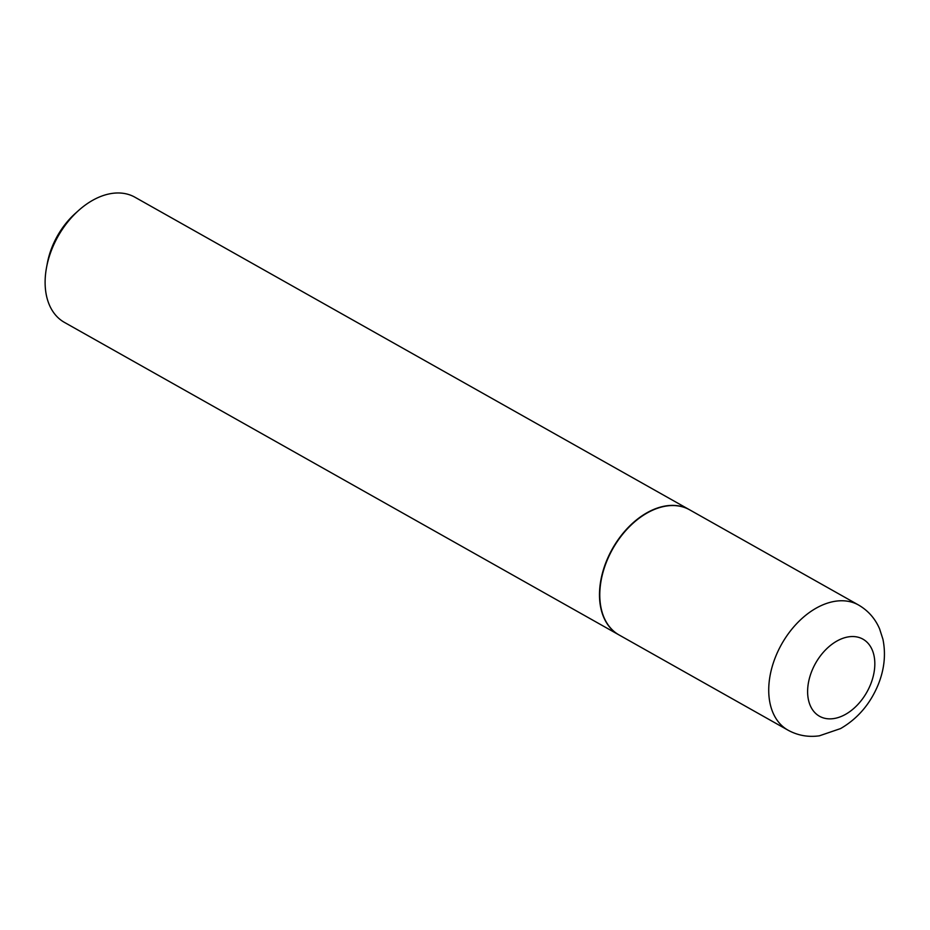 <?xml version="1.0" encoding="UTF-8"?>
<svg xmlns="http://www.w3.org/2000/svg" width="930" height="930" viewBox="0 0 930 930"><rect width="100%" height="100%" fill="white"/><g stroke="black" fill="none" stroke-linecap="round" stroke-linejoin="round"><path stroke-width="1.4" d="M619.078 634.958A71.831 47.779 -60.6 0 1 606.651 561.522A71.831 47.779 -60.6 0 1 689.607 509.803L858.541 605.012A71.831 47.779 -60.6 0 0 775.597 656.731A71.831 47.779 -60.6 0 0 788.012 730.166L619.078 634.958M618.927 634.876A71.831 47.779 -60.6 0 1 618.775 634.795A71.831 47.779 -60.6 0 1 606.36 561.36A71.831 47.779 -60.6 0 1 689.304 509.64A71.831 47.779 -60.6 0 1 689.456 509.721M618.775 634.795L64.403 322.373A71.831 47.779 -60.6 0 1 46.57 267.305A71.831 47.779 -60.6 0 1 51.987 248.938A71.831 47.779 -60.6 0 1 78.597 210.482A71.831 47.779 -60.6 0 1 134.931 197.218L689.304 509.64M46.57 267.305L47.383 262.981A62.636 41.664 -60.6 0 1 52.115 246.962A62.636 41.664 -60.6 0 1 75.318 213.423L78.597 210.482M870.596 684.387A44.245 29.435 -60.6 0 1 824.887 718.32A44.245 29.435 -60.6 0 1 811.844 671.018A44.245 29.435 -60.6 0 1 857.553 637.085A44.245 29.435 -60.6 0 1 870.596 684.387M788.012 730.166C797.754 735.49 808.205 737.374 819.365 735.816L840.581 728.574C857.669 718.646 870.224 703.975 878.246 684.573C884.407 669.24 885.965 654.127 882.919 639.212L879.606 628.889C875.153 618.543 868.132 610.592 858.541 605.012"/></g></svg>
